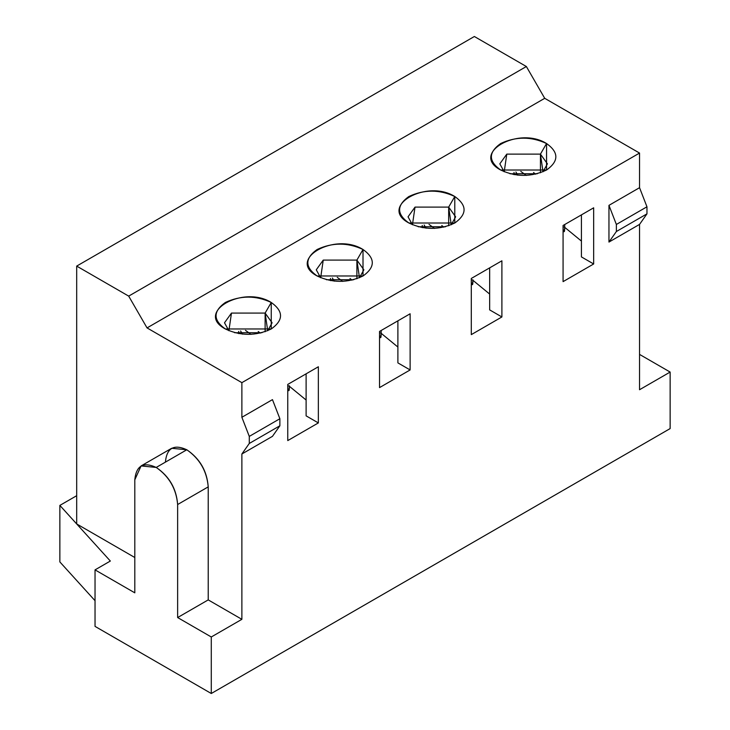 <?xml version="1.0" encoding="UTF-8"?>
<svg xmlns="http://www.w3.org/2000/svg" width="730" height="730" viewBox="0 0 730 730"><rect width="100%" height="100%" fill="white"/><g stroke="black" fill="none" stroke-linecap="round" stroke-linejoin="round"><path stroke-width="1.09" d="M165.4 462.136C166.759 448.01 173.895 443.886 186.807 449.771C199.728 458.805 206.864 471.16 208.223 486.864L208.223 599.896L241.876 619.323L241.876 453.996L272.463 436.339L241.876 453.996L241.876 619.323L211.28 636.98L211.28 693.5L95.037 626.386L95.037 569.875L134.804 592.833L134.804 479.802L141.082 465.932L156.22 467.437L186.807 449.771L171.669 448.275L141.082 465.932M228.892 330.736L231.474 313.079L265.127 313.079L271.241 302.476C242.917 284.673 194.508 312.613 225.351 328.965C212.977 320.141 212.977 311.309 225.351 302.476C240.654 295.331 255.947 295.331 271.241 302.476C283.614 311.309 283.614 320.141 271.241 328.965C255.947 336.119 240.654 336.119 225.351 328.965L271.241 328.974L271.241 302.485L265.127 313.079L231.474 313.079L224.502 322.788L228.892 330.736M320.662 277.756L323.244 260.09L356.897 260.09L363.011 249.496C334.687 231.684 286.279 259.634 317.13 275.986C304.748 267.153 304.748 258.329 317.13 249.496C332.424 242.351 347.717 242.351 363.011 249.496C375.384 258.329 375.384 267.153 363.011 275.986C347.717 283.13 332.424 283.13 317.13 275.986L363.011 275.986L363.011 249.496L356.897 260.09L323.244 260.09L316.273 269.808L320.662 277.756M412.432 224.767L415.014 207.11L448.667 207.11L454.781 196.507C426.457 178.704 378.049 206.645 408.9 223.006C396.518 214.173 396.518 205.34 408.9 196.507C424.194 189.362 439.487 189.362 454.781 196.507C467.163 205.34 467.163 214.173 454.781 223.006C439.487 230.151 424.194 230.151 408.9 223.006L454.781 223.006L454.781 196.516L448.667 207.11L415.014 207.11L408.043 216.819L412.432 224.767M234.668 332.725L261.933 332.725L234.668 332.725M265.118 331.739L265.118 313.07L265.127 331.739M326.438 279.736L353.703 279.736L326.438 279.736M356.897 278.76L356.897 260.09L356.897 278.76M418.208 226.756L445.473 226.756L418.208 226.756M448.667 225.771L448.667 207.11L448.667 225.771M504.202 171.787L506.784 154.121L540.437 154.121L546.551 143.527C518.227 125.715 469.819 153.665 500.67 170.017C488.288 161.184 488.288 152.36 500.67 143.527C515.964 136.382 531.258 136.382 546.551 143.527C558.934 152.36 558.934 161.184 546.551 170.017C531.258 177.162 515.964 177.162 500.67 170.017L546.551 170.017L546.551 143.536L540.437 154.121L506.784 154.121L499.813 163.839L504.202 171.787M509.978 173.767L537.243 173.767L509.978 173.767M540.437 172.791L540.437 154.121L540.437 172.791M241.876 417.286L272.463 399.629L241.876 417.286L241.876 382.657L241.876 417.286L249.286 436.394L241.876 417.286M211.28 693.5L670.14 428.583L670.14 372.063L639.544 389.729L639.544 224.402L608.957 242.068L608.957 205.358L639.544 187.692L639.544 153.063L241.876 382.657L147.04 327.907L128.69 296.115L76.687 266.094L76.687 523.948L134.804 557.51L76.687 523.948L76.687 266.094L474.363 36.5L526.366 66.521L544.717 98.313L639.544 153.063L639.544 187.692L646.962 206.791L646.962 213.863L639.544 224.402L639.544 389.729L670.14 372.063L639.544 354.406L670.14 372.063L670.14 428.583L211.28 693.5L211.28 636.98L241.876 619.323L208.223 599.896L177.636 617.553L211.28 636.98L177.636 617.553L208.223 599.896L208.223 486.864L177.636 504.521L177.636 617.553L177.636 504.521L208.223 486.864C207.046 471.06 199.911 458.695 186.807 449.771L156.22 467.437C169.314 476.361 176.45 488.726 177.636 504.521C176.277 488.826 169.132 476.462 156.22 467.437C143.308 461.552 136.172 465.676 134.804 479.802L134.804 592.833L95.037 569.875L110.34 561.042L59.86 505.406L110.34 561.042L95.037 569.875L95.037 626.386L211.28 693.5M318.353 422.925L287.757 440.591L287.757 384.427L318.353 366.761L318.353 422.925L306.116 415.863L306.116 373.833L306.116 415.863L318.353 422.925L318.353 366.761L287.757 384.427L287.757 440.591L318.353 422.925M410.123 369.946L379.527 387.603L379.527 331.438L410.123 313.781L410.123 369.946L397.887 362.883L397.887 320.844L397.887 362.883L410.123 369.946L410.123 313.781L379.527 331.438L379.527 387.603L410.123 369.946M501.893 316.957L471.297 334.623L471.297 278.459L501.893 260.802L501.893 316.957L489.657 309.894L489.657 267.864L489.657 309.894L501.893 316.957L501.893 260.802L471.297 278.459L471.297 334.623L501.893 316.957M593.663 263.977L563.076 281.634L563.076 225.479L593.663 207.813L593.663 263.977L581.427 256.914L581.427 214.875L581.427 256.914L593.663 263.977L593.663 207.813L563.076 225.479L563.076 281.634L593.663 263.977M241.876 453.996L249.286 443.457L249.286 436.394L279.873 418.728L272.463 399.629L279.873 418.728L279.873 425.791L249.286 443.457L241.876 453.996M306.116 400.031L289.409 386.307L306.116 400.031M397.887 347.042L381.179 333.318L397.887 347.042M489.657 294.062L472.949 280.338L489.657 294.062M581.427 241.082L564.719 227.349L581.427 241.082M76.687 266.094L128.69 296.115L526.366 66.521L474.363 36.5L76.687 266.094M95.037 600.699L59.86 561.927L59.86 505.406L76.687 495.697L59.86 505.406L59.86 561.927L95.037 600.699M544.717 98.313L526.366 66.521L128.69 296.115L147.04 327.907L544.717 98.313L147.04 327.907L241.876 382.657L639.544 153.063L544.717 98.313M543.02 171.787L547.409 163.839L540.437 154.121L543.02 171.787M451.249 224.767L455.63 216.819L448.667 207.11L451.249 224.767M359.479 277.756L363.859 269.808L356.897 260.09L359.479 277.756M267.709 330.736L272.089 322.788L265.127 313.079L267.709 330.736M639.544 224.402L646.962 213.863L616.366 231.519L608.957 242.068L639.544 224.402M608.957 205.358L616.366 224.457L646.962 206.791L639.544 187.692L608.957 205.358L608.957 242.068L616.366 231.519L616.366 224.457L608.957 205.358M272.463 436.339L279.873 425.791L272.463 436.339M616.366 224.457L616.366 231.519L646.962 213.863L646.962 206.791L616.366 224.457M279.873 425.791L279.873 418.728L249.286 436.394L249.286 443.457L279.873 425.791M526.293 175.437L520.8 171.395L526.293 175.437M515.918 172.034L517.816 175.2L515.918 172.034M563.642 230.132C564.308 232.852 564.673 231.757 564.728 226.847L564.728 224.521L564.728 226.847L563.076 227.048L564.728 226.847L564.217 231.638M535.592 174.178L533.539 172.545L535.592 174.178M514.02 174.671L514.02 172.463M245.481 330.343L250.974 334.395L245.481 330.343M260.281 333.135L258.228 331.493L260.281 333.135M238.701 333.619L238.701 331.411M288.332 389.081C288.998 391.8 289.354 390.714 289.409 385.796L288.943 390.577L287.757 390.723M289.409 385.796L287.757 385.997L289.409 385.796M240.608 330.982L242.497 334.157L240.599 330.982M429.021 224.375L434.514 228.426L429.021 224.375M443.822 227.167L441.769 225.534L443.822 227.167M422.241 227.65L422.241 225.442M471.872 283.112C472.538 285.841 472.903 284.746 472.949 279.836L472.483 284.618L471.297 284.764M472.949 279.836L471.297 280.028L472.949 279.836M426.046 228.189L424.139 225.013L426.046 228.189M342.744 281.406L337.251 277.354L342.744 281.406M332.378 278.002L334.276 281.169L332.369 278.002M380.102 336.101C380.768 338.82 381.133 337.725 381.179 332.816L381.179 330.489L381.179 332.816L379.527 333.017L381.179 332.816L380.668 337.607M352.052 280.147L349.998 278.513L352.052 280.147M330.471 280.63L330.471 278.431M563.076 231.775L564.226 231.638M379.527 337.744L380.686 337.607"/></g></svg>
